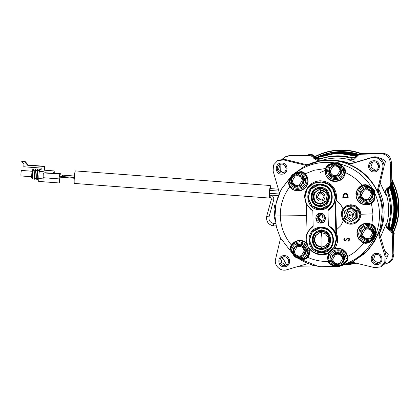 <?xml version="1.0" encoding="UTF-8"?>
<svg xmlns="http://www.w3.org/2000/svg" width="420" height="420" viewBox="0 0 420 420"><rect width="100%" height="100%" fill="white"/><g stroke="black" fill="none" stroke-linecap="round" stroke-linejoin="round"><path stroke-width="0.63" d="M391.76 178.243L392.837 182.59L390.731 186.533C388.794 188.359 388.175 190.565 388.873 193.148C391.955 202.997 392.233 212.914 389.702 222.899C389.151 225.514 389.891 227.682 391.928 229.415L394.249 233.247L393.419 237.641M307.162 155.195L311.74 154.382L315.236 156.434C317.063 158.382 319.268 159.012 321.841 158.319C331.648 155.264 341.539 155.022 351.508 157.589L355.577 157.279M357.341 155.783L360.134 153.626L365.668 153.62M320.339 172.547A40.803 40.619 63.4 0 1 325.122 170.525M359.562 153.914L364.502 153.647L362.192 153.704L358.68 154.849L361.116 154.245L381.098 153.757C386.505 154.151 389.55 157.048 390.227 162.446L390.789 182.474C390.779 184.69 389.844 186.396 387.991 187.598C385.597 189.252 384.757 191.499 385.476 194.334L380.163 182.884M351.508 157.589L350.936 157.878L351.619 158.015L355.294 157.427L356.764 156.403M356.129 157.385L355.357 157.852L351.236 158.251C340.814 155.421 330.477 155.673 320.229 159.007L320.602 158.818C318.166 159.506 316.087 158.912 314.365 157.048C313.147 155.668 311.624 154.985 309.797 154.991L307.487 155.043C310.238 154.04 312.627 154.597 314.664 156.718C316.276 158.471 318.25 159.159 320.591 158.776L321.841 158.319M314.643 265.566L312.701 265.87M389.702 222.899L389.13 223.188L388.994 223.871C388.736 226.233 389.524 228.181 391.356 229.703C393.577 231.63 394.254 233.993 393.398 236.801L393.335 234.486C393.241 232.654 392.48 231.163 391.041 230.018C389.093 228.391 388.4 226.338 388.952 223.86L388.579 224.049C391.356 213.612 391.067 203.243 387.707 192.953C387.019 190.512 387.597 188.428 389.45 186.701L388.694 187.247C386.295 188.9 385.46 191.147 386.18 193.982L385.476 194.334M387.707 192.953L388.085 192.764C387.392 190.323 387.975 188.239 389.828 186.517C391.199 185.304 391.876 183.776 391.865 181.944L391.802 179.629C392.816 182.39 392.264 184.784 390.159 186.816C388.416 188.428 387.739 190.407 388.127 192.759L388.3 193.431L388.873 193.148M325.122 170.504A40.803 40.619 -116.6 0 0 320.46 172.484M381.098 153.757L382.174 153.216C387.587 153.61 390.626 156.508 391.309 161.905L391.802 179.629M382.174 153.216L364.502 153.647M355.541 157.752L351.236 158.251M307.487 155.043L289.81 155.479L286.072 156.408L282.182 159.164M384.468 264.175L389.004 262.715L392.637 259.34L393.892 254.525L393.398 236.801M320.229 159.007C317.793 159.689 315.714 159.101 313.987 157.238L314.528 157.999C316.192 160.409 318.439 161.259 321.258 160.545L320.555 160.897M358.68 154.849L353.656 159.778L349.587 160.188L350.291 159.836C340.536 157.285 330.86 157.521 321.258 160.545M350.291 159.836L354.002 159.59M284.991 156.949L288.734 156.02L308.716 155.531C310.921 155.552 312.627 156.492 313.824 158.351L318.56 161.17M280.108 164.446L280.287 171.78M269.871 193.132C269.608 195.473 269.509 195.521 269.572 193.279L269.771 190.423C270.034 188.081 270.133 188.029 270.076 190.271M286.634 264.936L282.686 257.764L282.671 257.087M314.087 265.424L311.803 265.96L298.546 266.285M387.923 263.256L391.561 259.88L392.816 255.066L393.892 254.525M380.562 236.98L386.29 223.451C385.728 226.317 386.689 228.517 389.177 230.055C391.094 231.163 392.117 232.822 392.254 235.027L392.816 255.066M386.29 223.451L386.988 223.099C386.431 225.965 387.392 228.165 389.881 229.703L390.663 230.207C388.721 228.58 388.022 226.527 388.579 224.049M386.988 223.099C389.498 213.323 389.23 203.621 386.18 193.982M349.587 160.188L355.677 162.23M383.954 166.278L385.55 161.243L381.224 158.209L380.016 158.408M376.908 162.85L378.536 166.1M290.771 160.855L289.217 160.477M284.545 165.113L286.172 168.362M269.614 197.474L269.351 198.046L269.294 192.04L270.291 185.509L270.501 188.601M269.577 196.203C269.409 197.741 269.336 197.82 269.362 196.439L269.372 196.308C269.54 194.77 269.608 194.691 269.582 196.072M287.133 257.733L288.755 260.983M386.542 258.899L388.258 254.294L384.694 250.898M379.496 255.47L381.124 258.72M379.528 233.499A51.718 51.487 -116.6 0 0 378.677 189.131M350.637 163.721A51.718 51.487 -116.6 0 0 337.596 160.645M270.291 185.509L75.322 170.903L74.881 172.363A6.284 0.509 94.3 0 0 74.214 179.293A6.284 0.509 94.3 0 0 74.382 183.44L269.351 198.046M269.992 196.487C270.16 194.833 270.233 194.712 270.212 196.119C270.044 197.773 269.971 197.894 269.992 196.487M267.95 216.158L266.732 216.148L271.373 199.3L272.475 199.93L273.693 199.936C274.045 197.258 272.879 195.647 270.191 195.101L269.561 195.053M59.535 176.08L59.519 176.347C59.509 177.471 59.577 177.35 59.724 175.985C59.761 174.584 59.698 174.615 59.535 176.08L62.333 176.558C62.328 177.681 62.396 177.56 62.538 176.195C62.564 174.736 62.496 174.857 62.333 176.558L74.319 177.455M59.714 174.919L74.933 176.059M276.15 225.829L273.383 225.934C268.207 224.59 265.991 221.324 266.732 216.148L267.834 216.778L269.052 216.788L273.693 199.936M350.411 163.79L372.545 157.248C378.756 155.101 385.544 161.558 383.723 167.89L378.194 191.153M376.567 170L375.207 170.247L370.85 167.139L372.608 162.089M379.423 233.137L386.185 255.901L385.103 256.442L378.913 235.604L379.517 235.305L379.612 232.465C384.5 218.873 384.122 205.406 378.488 192.071L378.231 189.242L377.627 189.541L382.646 168.43C384.463 162.099 377.675 155.636 371.464 157.789L350.705 163.921L347.87 163.816C361.683 169.312 371.684 178.831 377.885 192.376L377.627 189.541M386.185 255.901L385.828 261.98L381.659 266.39L380.578 266.931L374.53 267.613L353.456 262.51L350.637 262.757L352.9 261.697M379.155 262.621L377.795 262.868L373.438 259.76L375.197 254.709M286.792 264.884L285.427 265.135L281.075 262.022L282.833 256.972M308.191 263.492L286.766 269.766C280.555 271.919 273.767 265.456 275.583 259.124L280.55 238.219M307.12 164.819L284.776 159.401L278.728 160.088L277.646 160.624L273.483 165.039L273.126 171.113L279.5 193.132M284.204 172.263L282.844 172.51L278.486 169.402L280.245 164.351M350.705 163.921L351.309 163.622L348.474 163.511C341.943 161.044 335.192 159.884 328.225 160.041C321.253 160.225 314.58 161.71 308.196 164.498L304.768 165.049L283.694 159.941L277.646 160.624M275.825 204.897L274.423 205.107L274.727 205.275L273.977 209.171L274.57 213.035L274.187 216.741L275.153 220.416L274.187 216.741L273.977 209.171L274.423 205.107L275.756 205.254M274.953 213.024L273.998 212.998M374.22 170.741A4.457 4.436 63.4 0 1 372.099 162.304A4.457 4.436 63.4 0 1 378.404 165.218A4.457 4.436 63.4 0 1 374.22 170.741M378.913 235.604L379.013 232.764L379.612 232.465M374.157 171.901C381.329 172.074 380.998 160.251 373.847 160.771C366.676 160.603 367.006 172.421 374.157 171.901M385.103 256.442L384.746 262.516L380.578 266.931M376.808 263.361A4.457 4.436 63.4 0 1 374.687 254.924A4.457 4.436 63.4 0 1 380.993 257.838A4.457 4.436 63.4 0 1 376.808 263.361M320.885 266.742L339.56 266.317L353.057 261.618L368.75 249.664L379.003 232.79M376.745 264.521C383.917 264.695 383.586 252.872 376.435 253.391C369.264 253.223 369.595 265.041 376.745 264.521M284.445 265.624A4.457 4.436 63.4 0 1 282.324 257.187A4.457 4.436 63.4 0 1 288.629 260.101A4.457 4.436 63.4 0 1 284.445 265.624M284.382 266.784C291.548 266.957 291.223 255.134 284.072 255.654C276.901 255.486 277.226 267.304 284.382 266.784M352.779 261.76L365.132 253.192L374.598 241.495L380.415 227.598L382.121 212.615C382.268 180.553 349.209 154.161 318.113 161.522L304.889 166.078L292.152 175.004L281.778 188.633M308.196 164.498L307.592 164.803A53.498 53.261 -116.6 0 0 305.172 165.937L304.889 166.078M307.592 164.803L304.768 165.049M281.794 174.163C288.965 174.337 288.635 162.514 281.484 163.034C274.312 162.866 274.643 174.683 281.794 174.163M281.857 173.003A4.457 4.436 63.4 0 1 279.736 164.566A4.457 4.436 63.4 0 1 286.041 167.48A4.457 4.436 63.4 0 1 281.857 173.003M60.029 177.177L59.283 182.805L58.984 182.947L38.708 181.429M59.005 182.941L59.299 173.885L60.296 173.387L60.186 174.956M341.938 265.314L343.077 264.736L347.314 260.689L347.954 258.116L347.797 256.415L347.393 256.442L347.256 259.439L347.75 259.707M367.164 243.332L367.006 242.776L363.872 242.545L363.746 242.965L365.468 243.359L368.298 242.986L371.312 241.08L373.753 238.781C374.834 238.56 376.976 233.746 375.989 233.777L375.848 236.003L373.753 238.781C366.986 251.538 356.758 260.19 343.077 264.736L344.762 263.545L346.51 261.497L346.232 261.161L347.256 259.439L347.272 258.568L346.127 258.562L345.434 255.497L343.618 252.924L342.374 251.953L339.444 250.819L337.874 250.698L334.814 251.391L332.257 253.202L330.587 255.859L330.062 258.956L330.288 260.642L330.866 262.243L332.945 265.283L332.047 265.188L332.11 264.763L330.256 263.776L328.493 261.272L328.078 261.445L327.521 257.439L328.592 253.538L324.639 254.751L318.313 254.541L311.808 251.323L310.028 249.627L309.635 253.733L308.28 256.494L306.416 258.447L303.996 259.429L300.778 259.13L298.426 258.363M336.882 248.089L340.084 248.362L343.056 249.601L346.148 252.525L347.797 256.415C354.133 253.15 359.447 248.666 363.741 242.97L361.835 242.072L358.759 239.237L357.079 235.4L356.927 232.255L357.751 229.21L358.806 227.378L361.037 225.131L363.851 223.671L365.909 223.209L368.025 223.167L372.057 224.359L373.517 225.33L375.202 227.535L375.895 230.822L375.984 233.777C378.494 227.236 379.654 220.463 379.47 213.449C379.26 206.441 377.722 199.731 374.855 193.321L374.939 196.518L374.435 199.983L373.957 201.059L373.443 200.844L371.238 203.102C365.143 207.333 355.793 202.204 356.181 194.728L357.567 194.591L358.591 198.592L359.73 198.004L361.001 199.815L362.702 201.227L365.815 202.319L368.014 202.314L371.117 201.206L373.49 198.928L374.052 197.978L373.937 195.111L374.414 195.143L374.656 192.738L374.855 193.321C375.118 192.922 375.007 191.956 374.514 190.428C373.548 189.121 372.824 188.454 372.346 188.433L372.703 188.942L370.015 187.373L366.676 184.895L363.825 184.769L362.135 185.278L362.281 185.677L365.4 185.199L365.526 184.653M345.224 169.25L344.741 169.528L345.051 172.604L345.455 172.631L345.518 170.877L344.731 168.247L340.263 164.015C340.342 163.658 339.602 163.202 338.042 162.65L334.535 162.855L337.943 162.645L340.263 164.015C354.181 167.89 364.875 176.027 372.346 188.433L368.445 185.813L365.4 185.199C360.439 186.354 357.824 189.483 357.562 194.586M325.484 168.541L314.149 170.242L305.314 173.707L304.006 172.583L301.539 171.623L297.696 172.064L294.73 173.303M39.291 171.434L43.948 171.785L44.546 166.488L27.767 165.37L24.339 161.537L21.772 161.348L21.74 161.789L23.966 164.278L23.793 166.766L40.525 168.021C41.627 168.698 41.585 169.291 40.399 169.796L39.412 169.722L39.291 171.434A4.683 0.378 94.3 0 0 38.861 178.563L38.661 181.377L42.987 181.703L43.239 174.242L44.09 172.966L59.299 173.885M54.243 172.93L60.296 173.387M53.566 173.36L54.243 173.024A4.683 0.378 94.3 0 0 54.086 170.919A4.683 0.378 94.3 0 0 54.065 170.924L53.566 173.36L45.061 172.725L44.09 172.966M290.971 249.049L291.764 245.17L291.365 244.986L290.635 246.519L290.451 249.186L292.913 254.053M309.992 249.627L309.671 249.627L309.729 250.834C309.666 253.171 308.884 255.218 307.377 256.982L307.645 257.303C314.149 260.237 320.959 261.613 328.078 261.445L328.844 263.004L330.876 264.878L334.194 265.918L336.956 266.201M332.945 265.283L335.617 265.87L334.961 265.666L335.617 265.87L335.727 265.472L335.617 265.87L340.904 265.797L342.463 265.015M373.957 201.059L372.215 202.949L369.574 204.372L365.421 204.981L361.368 203.879L358.092 201.233L356.155 197.479L355.903 193.268L357.362 189.32L359.431 186.937L362.129 185.283M374.656 192.738L374.399 190.25L372.703 188.942M325.495 168.546L326.156 166.955L328.083 164.866L331.333 163.517L334.535 162.855C320.266 160.991 307.33 164.299 295.717 172.778L293.827 173.791L290.462 178.427M291.764 245.17C295.801 240.119 300.605 239.416 306.164 243.054L306.38 242.792L305.503 242.13L302.558 240.755L298.284 240.466L294.32 241.972L291.365 244.986C284.377 236.471 280.702 226.858 280.345 216.148C280.108 205.422 283.243 195.641 289.753 186.79L288.929 185.283L288.587 182.522L289.706 179.198L291.113 176.768M38.861 178.563L42.924 178.868M293.008 254.258L280.235 237.578L276.428 227.021L274.948 216.022C274.717 207.333 276.56 199.022 280.471 191.074L276.171 203.196L274.948 216.022L306.605 215.597M306.479 242.912L305.928 237.767L307.088 232.832M307.377 256.982L304.941 258.641L302.935 258.851L302.846 259.266L299.355 258.505C296.121 258.153 293.895 256.468 292.672 253.449L293.05 253.318L292.672 253.449L290.955 250.262L291.322 250.058L290.971 249.044M292.493 252.992L292.672 253.449C293.89 256.473 296.121 258.158 299.355 258.505L299.623 258.526M290.336 248.078L290.918 248.031C291.869 244.571 294.751 242.471 299.56 241.726C306.191 243.395 309.314 246.414 308.926 250.772L307.786 250.766L307.109 247.742L305.34 245.196L302.752 243.5L299.712 242.902L296.683 243.506L294.11 245.207L292.367 247.763L291.438 251.003M300.027 258.573L299.355 258.505L300.027 258.573M329.915 264.253L330.256 263.776L328.792 259.019L330.062 258.956M309.729 250.834L308.926 250.772C308.926 254.074 307.598 256.699 304.941 258.641L305.046 259.214M369.925 241.642L369.301 242.267L369.002 241.952L367.006 242.776C362.087 241.904 359.3 238.901 358.643 233.777L359.462 229.74L360.628 230.202L359.919 233.425L360.581 236.66L362.46 239.374L365.269 241.117L369.925 241.642L374.078 238.271M371.48 203.464L372.955 213.88L360.806 214.237L360.418 217.25L359.121 220.001L355.777 223.057L352.921 224.102L349.881 224.212L346.952 223.382L343.392 220.563L340.699 225.813L336.436 229.887M306.274 203.721L305.424 201.579L304.7 197.447C304.563 194.712 305.161 192.014 306.49 189.352L308.868 185.939L312.044 183.251L315.819 181.477L319.925 180.747L324.077 181.109L327.999 182.548L331.422 184.963L334.1 188.176L335.858 191.966L336.578 196.077L336.215 200.256L335.648 201.868L336.514 232.796M335.958 233.069L336.52 232.911L337.675 237.279L337.528 242.004L336.01 246.461L334.777 248.462L333.38 249.091L336.877 248.089M347.492 238.103L348.469 238.025L349.288 238.634L349.55 239.6L349.146 240.587L348.369 241.164L349.188 240.497L349.493 239.395L349.046 238.434L348.128 237.998L347.088 238.35L345.513 240.287M347.76 238.513L345.702 240.744M344.731 238.124L345.072 238.555L344.463 239.909M344.463 239.915L345.245 240.387L344.411 239.941L345.019 238.581L344.673 238.151L343.938 238.959L343.817 239.736L344.185 240.534L344.983 240.902L345.928 240.581L347.582 238.602L348.364 238.555L348.941 239.51L348.08 240.718L348.369 241.164M363.872 242.545C359.935 241.001 357.735 238.124 357.273 233.914C356.475 226.527 365.495 220.862 371.842 224.705L374.162 226.763L374.918 228.711L375.359 228.711L375.816 234.381M374.567 194.072L374.524 198.77L374.084 198.802L373.443 200.844C369.584 205.742 360.04 203.348 358.591 198.592M371.238 203.102L371.474 203.453M344.757 208.163L342.473 211.942L342.253 216.179L344.012 220.048L347.256 222.621L351.298 223.451L355.278 222.359L358.328 219.581L359.504 217.077L359.861 214.326L359.352 211.601L358.034 209.155L356.034 207.239L353.546 206.026L350.805 205.637L348.08 206.115L345.639 207.407L343.712 209.391L343.072 208.845L346.463 205.837L350.858 204.719L355.299 205.706L358.796 208.567L360.239 211.223L360.806 214.237M345.45 172.652L344.064 176.594L342.809 178.269L340.352 180.238L336.383 181.54L333.239 181.409L331.223 180.784L328.545 179.093L327.112 177.55L325.637 174.767L325.112 170.615L325.484 168.572L325.904 168.714L327.526 166.031L327.159 165.585M305.324 173.722L307.508 177.256L308.117 181.398L307.466 184.485L306.532 186.365L304.474 188.732L300.799 190.717L296.656 191.042L292.75 189.656L289.742 186.811M345.413 193.484L346.773 193.699L347.802 194.56L348.212 197.82L347.76 194.602L346.736 193.73L345.413 193.484L344.221 193.73L343.14 194.628L342.757 197.999L348.159 197.857M344.264 193.709L345.45 193.457M371.842 224.705L372.955 213.88M359.462 229.74C363.342 223.76 368.24 222.768 374.168 226.763L374.671 226.532M343.145 166.955L343.885 167.444L343.623 167.8L344.741 169.528L344.81 170.399L343.665 170.394L343.145 166.955L339.633 163.779M329.317 164.897L330.136 164.692L328.214 167.465L327.6 170.788L326.33 170.851L327.526 166.031L329.317 164.897L329.233 164.467L335.186 162.876M305.056 174.022C306.658 175.723 307.556 177.76 307.75 180.122C309.005 189.688 295.05 194.77 290.131 186.585L289.123 183.682C292.273 193.195 307.808 190.045 306.952 180.059L305.812 180.054L304.773 176.311L302.111 173.481L299.723 172.441L296.971 173.171L296.956 172.709L300.405 171.806L300.515 172.232L302.531 172.394L305.056 174.022L305.293 173.722M294.425 173.455L296.956 172.709L295.16 173.103M302.605 171.838L302.531 172.394C305.345 174.316 306.82 176.873 306.952 180.059M288.535 183.671L289.123 183.677L289.406 181.577L289.028 181.382L290.567 178.085L290.351 178.736L290.567 178.085L290.955 178.232L290.567 178.085L293.827 173.791M41.118 169.512L39.984 169.439L39.732 169.864M44.609 170.21L44.882 166.32L28.34 165.081L24.911 161.254L22.344 161.059L21.772 161.348M44.882 166.32L27.767 165.37M44.384 170.21L44.651 166.435M43.948 171.785L44.31 166.609M40.861 169.706L39.412 169.722M307.115 233.956L306.254 203.112M302.935 258.851L297.308 257.649L295.486 256.646L294.021 255.161L291.322 250.058M306.164 243.054L306.716 243.516M307.786 250.766L307.44 253.349L306.285 255.675L304.458 257.518L302.017 259.009M299.339 258.079L299.355 258.505L299.339 258.079M346.232 261.161L341.806 264.852L339.875 265.666L337.785 265.881L332.11 264.763M328.487 261.261L327.983 259.098L328.96 253.68L328.592 253.538L329.117 252.399L333.38 249.107M328.01 252.945L334.205 247.196L336.179 239.038C336.903 243.427 332.703 253.932 321.62 254.436C310.527 254.473 305.744 244.188 306.222 239.773C306.222 234.665 308.212 230.533 312.191 227.367L313.142 226.301L312.16 227.252C308.133 230.433 306.127 234.602 306.143 239.757L308.207 246.997L313.488 252.357L320.681 254.515L328.01 252.945L334.756 246.902L336.83 238.77L335.974 233.095M346.127 258.562L345.802 262.007M343.413 263.508L343.781 263.786L341.528 265.519M334.903 248.797C341.308 247.737 345.471 250.283 347.393 256.442M328.96 253.68L329.301 252.257M375.664 233.258L375.548 233.315C375.543 236.129 374.378 238.324 372.062 239.899L371.784 239.542L369.017 241.941M344.012 220.048L343.392 220.558L342.52 219.251L341.287 214.746L341.696 211.649L343.061 208.84L340.316 204.01L336.215 200.256M335.648 201.868L335.034 202.067L332.209 206.923L330.241 208.918L327.952 210.604L329.023 209.05L328.078 210.11M327.952 210.604L328.367 225.446L332.819 228.585L335.869 232.932L335.816 231.032L336.478 232.811M374.918 228.711L374.934 229.535L375.317 229.577M374.981 232.397L375.454 232.307L375.548 233.315L375.07 233.347L374.929 229.541L373.674 227.871L371.821 226.448L368.666 225.498L366.466 225.598L363.416 226.842L361.798 228.333L360.628 230.202M374.084 198.781L374.052 197.978L374.435 197.894M356.181 194.728C356.396 190.491 358.428 187.478 362.281 185.677M334.756 201.899L335.632 196.382L335.155 196.623C335.165 201.773 333.16 205.942 329.133 209.129C331.753 207.197 333.627 204.782 334.756 201.899L335.034 202.067M345.051 172.604C344.143 184.779 324.188 183.104 325.521 170.929L325.904 168.714M344.221 193.73L343.865 193.919M367.453 185.882L368.088 186.375L368.377 186.113M370.351 188.134L370.603 187.724C373.007 189.189 374.288 191.326 374.456 194.129L373.973 194.161L373.69 192.35L372.43 189.913L368.093 186.38M330.125 164.315L330.136 164.692L331.543 164.451L332.892 164.005L332.761 163.574C335.848 162.456 338.604 163.018 341.03 165.254L340.678 165.59L343.623 167.8M368.088 186.375L364.796 186.527L361.867 188.018M361.862 188.013L360.344 189.609L359.006 192.617L358.838 194.822L359.73 198.004M300.515 172.232L299.723 172.441L299.591 172.09M289.406 181.577L289.763 180.826L289.469 180.605M296.971 173.171L294.961 173.696L292.451 175.513L289.763 180.826L290.582 183.813L292.462 186.275L293.722 187.194L296.641 188.228L298.19 188.307L301.187 187.561L302.521 186.774L304.621 184.506L305.303 183.109L305.812 180.054M37.679 178.274L37.354 179.408L37.422 178.259C36.997 178.705 37.58 170.494 37.984 170.525L39.643 170.641M24.911 161.254L24.339 161.537M41.018 169.601L39.753 169.554M40.971 169.638L40.63 169.68M44.546 166.488L28.004 165.249M313.142 226.301L312.853 210.971L311.693 209.475C307.534 206.514 305.314 202.477 305.041 197.379C304.316 191.72 309.745 182.48 318.906 182.012C328.639 181.099 335.517 190.622 334.997 196.644C335.002 201.752 333.013 205.889 329.028 209.05M312.428 227.036L312.16 227.252C308.511 229.677 306.506 233.846 306.138 239.757C305.44 246.997 315.431 258.93 328.004 252.94L328.004 252.94M302.72 257.203L306.637 250.798L306.516 249.701C305.56 246.131 303.24 244.251 299.56 244.062L296.557 244.839L292.756 251.191C293.296 255.371 295.654 257.612 299.833 257.922L302.72 257.203L306.521 250.856L305.251 250.908L305.193 247.616L303.886 246.928M337.906 251.858L337.79 251.916C341.933 252.152 344.295 254.394 344.867 258.647L341.066 264.999L344.983 258.594L344.862 257.491C343.906 253.927 341.586 252.047 337.906 251.858L335.018 252.578M336.62 236.66L335.643 233.336C334.262 230.486 332.257 228.317 329.632 226.821L329.527 226.942C333.685 229.903 335.9 233.935 336.179 239.038M335.648 233.336L335.869 232.932M370.933 239.757L374.85 233.352L374.729 232.255C373.774 228.685 371.453 226.805 367.773 226.616L364.77 227.393L360.969 233.746C361.505 237.925 363.862 240.172 368.046 240.482L370.933 239.757L374.735 233.41L373.459 233.468L373.406 230.171L367.652 227.031L370.13 228.8M355.021 222.495L358.675 219.098L359.924 214.294L355.593 206.903L346.81 206.666M355.005 222.5L355.278 222.359M369.836 200.571L373.753 194.166L373.632 193.069C372.677 189.499 370.361 187.619 366.676 187.435L363.678 188.207L359.872 194.56C360.413 198.739 362.77 200.986 366.949 201.296L369.836 200.571L373.643 194.224L372.367 194.282L372.309 190.984L369.059 189.625C367.138 188.669 365.258 188.711 363.4 189.735L366.298 187.976L369.038 189.614M334.997 196.644L333.086 189.383L327.805 184.018L320.607 181.86L313.273 183.435L307.088 189.178L304.957 197.363C305.23 202.508 307.466 206.572 311.666 209.554L312.701 210.488M335.632 196.382C334.892 188.538 330.719 183.682 323.122 181.797L313.273 183.44C307.01 187.929 304.238 192.57 304.952 197.363C305.225 202.487 307.456 206.551 311.661 209.554L311.855 209.696M347.576 196.765L347.592 197.384L343.298 197.495L343.507 195.132L344.594 194.124L346.353 194.119L347.345 195.074L347.576 196.765M327.6 170.788L328.298 173.859L330.115 176.426L332.771 178.106L335.858 178.652L338.914 177.954L341.471 176.148L343.145 173.492L343.665 170.394M338.604 176.831L342.515 170.425L342.4 169.328C341.444 165.758 339.124 163.879 335.444 163.69L332.441 164.467L328.639 170.819C329.175 174.998 331.532 177.24 335.717 177.55L338.604 176.831L342.405 170.478L341.129 170.536L341.077 167.239L339.769 166.556M300.746 186.491L304.663 180.085L304.542 178.988C303.587 175.418 301.266 173.539 297.586 173.35L294.583 174.127L290.782 180.479C291.317 184.658 293.675 186.9 297.859 187.21L300.746 186.491L304.547 180.143L303.272 180.196L303.219 176.899L297.208 173.891L303.219 176.899M38.262 170.541L38.068 169.37C37.543 169.334 36.787 179.991 37.354 179.408L36.824 179.372C36.272 179.954 37.028 169.291 37.553 169.328L37.595 169.334M328.367 225.446L329.527 226.942M320.471 213.308C314.16 213.161 314.454 223.566 320.744 223.104C327.054 223.256 326.765 212.851 320.471 213.308L320.523 213.738L318.654 214.2L316.339 219.261L320.77 222.642L322.644 222.175L324.954 217.114L320.523 213.738M320.864 227.357C304.584 226.973 305.335 253.811 321.573 252.63C337.848 253.013 337.103 226.175 320.864 227.357L320.917 227.782L320.182 227.824L312.05 231.971L309.115 240.639L313.031 248.934L321.594 252.168L330.341 248.115L333.291 241.789L332.283 234.869L327.647 229.625L320.917 227.782M319.662 184.375C303.387 183.992 304.132 210.829 320.371 209.648C336.651 210.032 335.9 183.194 319.662 184.375L319.715 184.8L318.985 184.842L310.847 188.99L307.913 197.657L311.834 205.952L320.397 209.186L329.138 205.133L332.089 198.807L331.081 191.888L326.45 186.643L319.715 184.8M299.56 244.062L299.45 244.12C303.592 244.356 305.949 246.603 306.521 250.856M299.45 244.12L296.557 244.839M341.066 264.999L338.179 265.718C333.994 265.409 331.637 263.167 331.102 258.988L335.013 252.578M337.79 251.916L334.903 252.635M336.83 238.77L336.336 239.017C336.063 233.872 333.827 229.808 329.632 226.821L328.519 225.923M367.773 226.616L364.77 227.393M367.657 226.674C371.8 226.91 374.162 229.157 374.735 233.41M351.341 221.634L356.895 218.269L357.284 217.555L357.11 211.228L356.68 210.541L351.194 207.553L350.38 207.575L356.438 210.656L356.869 211.349L357.042 217.675L356.659 218.39L351.288 221.639M366.676 187.435L363.678 188.207M366.566 187.488C370.708 187.724 373.065 189.971 373.643 194.224M344.495 194.161L343.502 195.263L343.298 197.495M343.35 197.468L347.644 197.358M335.444 163.69L332.441 164.467M335.328 163.748C339.47 163.984 341.828 166.226 342.405 170.478M297.586 173.35L297.47 173.408C301.613 173.644 303.975 175.891 304.547 180.143M297.47 173.408L294.583 174.127M303.881 246.923L299.444 244.472L301.922 246.246C300.022 245.301 298.142 245.338 296.284 246.367L299.182 244.603M305.251 250.908L305.377 254.168L302.195 256.074M343.723 261.959L343.539 255.407L337.785 252.268L340.263 254.037M343.539 255.407L340.289 254.047L342.394 256.064L343.235 258.893L343.46 262.096L343.723 261.965L340.541 263.87M373.459 233.468L373.59 236.722L370.409 238.628M372.309 190.979L366.298 187.976M372.367 194.282L372.493 197.536L369.317 199.442M339.764 166.551L335.323 164.099L337.801 165.869C335.906 164.929 334.021 164.966 332.162 165.995C330.372 167.186 329.469 168.856 329.448 171.008L329.674 174.206L332.404 175.838M341.129 170.536L341.26 173.796L338.079 175.702M303.272 180.196L303.403 183.456L300.221 185.362M319.294 213.943L317.678 218.978L322.014 222.023L323.237 221.818M296.541 256.221L299.387 256.909L299.549 257.717L296.557 256.226C294.704 255.124 293.717 253.512 293.564 251.381L293.612 248.021L296.257 246.383M296.52 256.211L293.795 254.578L293.564 251.396M305.193 247.611L301.943 246.257M304.889 251.076L304.936 247.742L304.048 248.273L304.889 251.097L305.119 254.299L305.377 254.168M304.889 251.102C304.862 253.223 303.97 254.877 302.216 256.064L305.114 254.299M334.897 264.022L337.89 265.508L337.727 264.7L334.882 264.012C333.05 262.915 332.057 261.303 331.91 259.177L331.952 255.817L334.604 254.173M334.866 264.002L332.136 262.374L331.91 259.187M340.274 254.042C338.368 253.097 336.483 253.134 334.625 254.163L337.522 252.399M343.235 258.872L343.276 255.539L342.394 256.064M340.573 263.849L343.46 262.096M364.765 238.781L367.757 240.272L367.594 239.463L370.43 238.618L373.59 236.722M362.003 237.132L364.733 238.765C362.917 237.678 361.925 236.066 361.778 233.935L362.003 237.132M361.778 233.924L361.82 230.575L364.471 228.937C362.702 230.113 361.798 231.788 361.778 233.935M364.502 228.916L367.39 227.162M373.406 230.171L370.156 228.811M373.102 233.636L373.144 230.297L372.262 230.827L373.102 233.651C373.07 235.778 372.183 237.431 370.43 238.618M373.102 233.672L373.328 236.854M363.673 199.595L366.665 201.085L366.503 200.277L369.332 199.432L372.493 197.536M360.68 194.765L360.911 197.946L363.641 199.579C361.825 198.492 360.832 196.88 360.68 194.749L360.728 191.389L363.379 189.751M372.005 194.45L372.052 191.116L371.17 191.641L372.005 194.465C371.978 196.591 371.086 198.245 369.332 199.432M372.005 194.486L372.236 197.668M329.448 171.008C329.595 173.135 330.587 174.746 332.419 175.844L335.428 177.345L335.265 176.531L338.095 175.691L341.26 173.796M329.448 170.998L329.49 167.648L332.141 166.005M332.173 165.989L335.06 164.231M341.077 167.239L337.827 165.884M340.767 170.704L340.814 167.37L339.932 167.895L340.772 170.725L340.998 173.927M291.59 180.658L291.637 177.308L294.284 175.67C292.514 176.846 291.611 178.516 291.59 180.668L291.816 183.866L294.546 185.498C292.73 184.411 291.743 182.8 291.59 180.668M294.315 175.649L297.203 173.891M302.915 180.364L302.957 177.03L302.075 177.56L302.915 180.385C302.883 182.511 301.996 184.165 300.242 185.351L303.403 183.456M302.915 180.406L303.14 183.587M294.583 185.514L297.57 187.005L297.413 186.197L300.242 185.351M35.396 178.106L35.07 179.235L35.133 178.085L36.907 178.216M36.923 178.216L35.149 178.08C34.713 178.532 35.296 170.326 35.7 170.352L35.732 170.357M321.484 213.817L320.324 214.174L318.386 218.416L322.098 221.246L323.668 220.852L324.649 220.138M296.273 246.372C294.494 247.559 293.591 249.233 293.564 251.381M301.933 246.251L304.048 248.273M299.387 256.909L302.216 256.064M334.619 254.163C332.834 255.355 331.931 257.024 331.91 259.177M343.235 258.893C343.203 261.019 342.316 262.673 340.562 263.86L337.727 264.7M364.749 238.775L367.594 239.463M372.262 230.827L370.146 228.805C368.235 227.855 366.35 227.897 364.492 228.921M363.657 199.589L366.503 200.277M363.394 189.74C361.61 190.932 360.707 192.602 360.68 194.749M369.049 189.62L371.17 191.641M332.419 175.844L335.265 176.531M337.817 165.879L339.932 167.895M340.772 170.73C340.741 172.851 339.848 174.505 338.1 175.691M302.075 177.56L299.959 175.539C298.048 174.589 296.163 174.626 294.305 175.655M294.562 185.509L297.407 186.191M35.973 170.368L35.784 169.197C35.254 169.16 34.498 179.823 35.07 179.235L34.535 179.203C33.983 179.781 34.739 169.124 35.27 169.16L35.306 169.16M320.413 214.132L318.575 218.374L322.276 221.156L323.752 220.81M294.341 251.349C294.714 254.31 296.389 255.906 299.366 256.127L301.413 255.617L304.112 251.108C303.739 248.147 302.064 246.556 299.093 246.33L297.04 246.845L294.341 251.349M332.687 259.145C333.06 262.106 334.735 263.697 337.706 263.923L339.754 263.408L342.457 258.904C342.08 255.943 340.41 254.347 337.433 254.126L335.386 254.636L332.687 259.145M362.555 233.903C362.927 236.864 364.602 238.46 367.574 238.681L369.621 238.172L372.325 233.662C371.947 230.701 370.277 229.11 367.3 228.884L365.253 229.399L362.555 233.903M344.075 214.363L344.006 211.869L344.395 211.16L349.897 207.816L350.711 207.795L356.202 210.777L356.627 211.47L356.806 217.796L356.417 218.505L350.91 221.849L350.096 221.87L347.492 220.453M361.457 194.717C361.83 197.678 363.505 199.274 366.481 199.495L368.529 198.986L371.228 194.481C370.855 191.515 369.18 189.924 366.209 189.698L364.156 190.213L361.457 194.717M330.225 170.977C330.598 173.938 332.272 175.529 335.244 175.754L337.292 175.245L339.995 170.735C339.617 167.774 337.948 166.184 334.971 165.958L332.923 166.467L330.225 170.977M292.367 180.637C292.74 183.598 294.415 185.189 297.386 185.414L299.439 184.905L302.137 180.395C301.765 177.434 300.09 175.844 297.113 175.618L295.066 176.127L292.367 180.637M321.762 213.88L321.022 214.048L318.68 218.048L322.276 220.988L324.765 219.881M297.077 246.823L294.415 251.312C294.788 254.273 296.462 255.864 299.439 256.09L301.45 255.596M335.423 254.62L332.761 259.103C333.133 262.064 334.808 263.66 337.785 263.886L339.796 263.392M365.29 229.378L362.628 233.867C363.001 236.828 364.675 238.418 367.652 238.644L369.663 238.151M346.957 220.159L344.61 218.888L344.18 218.195L344.111 215.738M356.417 218.505L350.91 221.849M356.806 217.796L356.228 218.6M356.627 211.47L356.617 217.891M356.202 210.777L356.438 211.565M350.711 207.795L356.013 210.872M349.708 207.911L350.522 207.89M364.193 190.192L361.536 194.68C361.904 197.642 363.578 199.232 366.555 199.458L368.566 198.965M332.96 166.451L330.298 170.94C330.671 173.896 332.346 175.492 335.318 175.718L337.334 175.224M295.103 176.111L292.441 180.6C292.814 183.556 294.488 185.152 297.465 185.378L299.476 184.884M321.027 214.048L318.691 218.043L322.287 220.978L324.193 220.369M320.975 231.32C309.803 231.058 310.317 249.48 321.463 248.666C332.635 248.934 332.12 230.512 320.975 231.32L321.001 230.858L314.459 233.882L312.254 238.618L313.005 243.794L316.47 247.716L322.056 249.065L328.141 245.963L330.341 239.479L327.406 233.273L321.153 230.711L314.459 233.882M319.778 188.339C308.6 188.076 309.115 206.498 320.26 205.684C331.433 205.947 330.918 187.525 319.778 188.339L319.798 187.871L313.262 190.901L311.052 195.636L311.808 200.812L315.273 204.734L320.859 206.084L326.944 202.981L329.138 196.497L326.204 190.291L319.956 187.73L313.262 190.901M347.161 209.491L350.138 208.646L353.152 209.344C355.257 210.53 356.381 212.326 356.528 214.741C356.506 217.161 355.472 219.009 353.425 220.29L353.084 220.469M347.498 209.307L347.477 209.317A6.242 6.216 63.4 0 1 356.302 213.397A6.242 6.216 63.4 0 1 350.448 221.13A6.242 6.216 63.4 0 1 347.477 209.317M33.107 177.933L32.781 179.067L32.849 177.912L34.624 178.048L32.865 177.912C32.424 178.358 33.007 170.153 33.411 170.179L33.443 170.184M322.361 217.329L322.088 213.853M33.689 170.2L33.495 169.029C32.97 168.987 32.214 179.65 32.781 179.067L32.251 179.03C31.7 179.613 32.456 168.95 32.98 168.987L33.023 168.992M321.452 248.299C332.147 248.551 331.653 230.916 320.985 231.688C310.286 231.436 310.779 249.076 321.452 248.299M319.788 188.816C309.236 188.57 309.719 205.968 320.245 205.207C330.803 205.453 330.314 188.055 319.788 188.816L319.888 189.672L318.077 189.945L313.95 193.022L312.895 198.072L315.431 202.571L320.297 204.278L324.508 202.802L327.075 199.091L326.959 194.565L324.214 190.969L319.888 189.672M350.422 220.243L352.663 219.681L355.241 216.857L355.262 213.035L352.732 210.163L348.941 209.716L347.891 210.116L345.104 216.184L350.422 220.243L352.679 219.671M321.5 247.37L326.062 245.642L328.456 241.836L328.204 237.337L325.406 233.803L321.085 232.543L319.599 232.733L315.21 235.715L313.961 240.886L316.491 245.579L321.5 247.37M347.907 210.105L345.145 216.179L350.459 220.222M319.804 232.685L315.583 235.709L314.444 240.786L316.969 245.348L321.872 247.086L326.219 245.506M351.907 218.069L353.661 213.838L349.776 211.37L348.679 211.712L346.831 215.759L350.375 218.463L351.871 218.085L353.698 213.822L349.813 211.349L348.695 211.701M31.836 177.833L32.335 177.875L31.836 177.833C31.395 178.285 31.978 170.074 32.387 170.105L32.413 170.105M321.463 232.454L322.024 239.589L321.872 247.086M347.44 214.363C346.805 214.877 346.868 215.287 347.624 215.586L347.928 215.502L347.624 215.586C348.448 215.045 348.385 214.636 347.44 214.363L347.33 214.405M350.285 213.901C349.041 214.589 349.057 215.24 350.338 215.859L350.301 215.88C351.519 215.245 351.53 214.589 350.322 213.922L349.571 214.21C349.083 215.087 349.325 215.644 350.301 215.88L350.711 215.775M350.322 213.922L349.571 214.21M352.769 214.232C352.133 214.746 352.196 215.156 352.952 215.455L353.257 215.371L352.952 215.455C353.776 214.914 353.714 214.505 352.769 214.232L352.658 214.274M31.899 176.768L21 175.954C20.827 174.615 20.942 172.778 21.352 170.452L32.251 171.266M21.473 170.457L32.356 171.213M320.691 193.064L319.195 193.436L317.342 197.484L320.891 200.188L322.387 199.815L324.235 195.767L320.691 193.064L320.57 192.271C314.906 192.14 315.168 201.484 320.817 201.07C326.487 201.206 326.225 191.861 320.57 192.271L320.392 189.961C311.671 189.756 312.07 204.136 320.77 203.501L325.925 200.886L327.159 195.227M347.477 214.347C346.841 214.862 346.904 215.266 347.666 215.57M350.338 215.859L350.731 215.765M352.805 214.216C352.17 214.73 352.233 215.135 352.994 215.439M319.31 193.379L317.599 197.431L321.127 200.067L322.502 199.752M321.127 200.067L320.927 192.943M317.195 157.957A55.372 55.125 63.4 0 1 356.48 156.655M389.618 187.792A55.372 55.125 63.4 0 1 390.595 228.002M353.089 262.437A55.372 55.125 63.4 0 1 349.498 263.267M315.935 156.061A57.509 57.257 63.4 0 1 315.961 156.051A57.509 57.257 63.4 0 1 360.759 153.358M392.884 181.818A57.509 57.257 63.4 0 1 393.755 231.698M353.824 262.595A55.729 55.477 63.4 0 1 347.886 263.907M324.686 155.027L316.785 157.736A55.729 55.477 63.4 0 1 356.795 156.366M389.881 187.425A55.729 55.477 63.4 0 1 390.868 228.365M315.226 156.424L315.908 156.077A57.509 57.257 63.4 0 0 315.226 156.424L314.664 156.718M391.928 229.415L391.356 229.703M391.414 228.968A55.582 55.335 63.4 0 0 390.737 186.527L390.159 186.816M390.227 162.446L391.309 161.905M361.116 154.245L362.192 153.704M390.789 182.474L391.865 181.944M313.987 157.238L314.365 157.048M308.716 155.531L309.797 154.991M288.734 156.02L289.81 155.479M279.069 191.116L269.771 190.423M279.121 193.998L269.572 193.279M392.254 235.027L393.335 234.486M392.957 234.675C392.868 232.838 392.102 231.352 390.663 230.207L391.041 230.018M391.493 182.128C391.503 183.965 390.82 185.493 389.45 186.701L389.828 186.517M387.991 187.598L388.694 187.247M313.824 158.351L314.528 157.999M389.177 230.055L389.881 229.703M383.723 167.89L382.646 168.43M284.776 159.401L283.694 159.941M372.545 157.248L371.464 157.789M273.431 224.921C273.704 223.277 273.782 223.162 273.667 224.564C273.399 226.202 273.32 226.322 273.431 224.921M378.488 192.071L377.885 192.376M348.474 163.511L347.87 163.816M337.103 266.238L320.933 266.747L318.129 266.322L298.431 258.389M280.471 191.074L281.81 188.575L291.149 176.647M42.992 177.691L58.947 178.883M345.471 172.641C351.971 175.581 357.514 179.791 362.119 185.257M290.131 186.585L289.763 186.795M307.12 234.539L306.553 234.334M327.663 253.082L328.078 253.759M324.408 254.021L324.639 254.751M347.44 258.578L347.272 258.568C347.508 246.598 327.889 247.081 328.792 259.019M346.988 206.572L346.306 206.95M335.816 231.032L335.008 202.214M371.784 239.542L374.241 236.88L375.07 233.347M323.122 181.797L323.353 180.968M325.521 170.929L326.33 170.851C326.093 182.816 345.713 182.338 344.81 170.399M340.678 165.59L338.998 164.325L337.024 163.606L334.924 163.496L332.892 164.005M39.06 178.379L37.422 178.259L39.076 178.374M313.268 225.813L310.301 228.391L307.808 232.407M308.5 206.708L310.769 209.328L312.853 210.971M342.101 214.762L341.287 214.746M373.937 195.111L373.973 194.161M38.068 169.37L37.984 170.525M293.927 251.186L292.756 251.191M299.806 257.586L299.833 257.922M344.867 258.647L343.592 258.704M332.267 258.983L331.102 258.988M338.153 265.382L338.179 265.718M368.02 240.14L368.046 240.476M362.135 233.741L360.969 233.746M366.923 200.954L366.949 201.296M361.043 194.554L359.877 194.56M335.69 177.214L335.717 177.55M329.805 170.814L328.639 170.819M291.947 180.474L290.782 180.479M297.832 186.874L297.859 187.21M320.266 227.819L312.212 231.982L309.335 240.602L313.246 248.824L321.752 252.026L330.393 248.057M319.064 184.837L311.015 189L308.133 197.615L312.044 205.837L320.549 209.044L329.191 205.076M322.056 249.065L328.346 245.926L330.556 239.395L327.605 233.153L321.169 230.433C308.994 230.15 309.556 250.22 321.699 249.338C333.874 249.627 333.312 229.551 321.169 230.433L321.101 228.023C305.823 227.666 306.526 252.856 321.762 251.748C337.045 252.105 336.341 226.916 321.101 228.023L321.074 227.771M320.859 206.084L327.143 202.944L329.359 196.413L326.403 190.166L319.967 187.451C307.792 187.168 308.354 207.239 320.497 206.357C332.671 206.64 332.11 186.569 319.967 187.451L319.904 185.041C304.621 184.684 305.324 209.874 320.565 208.766C335.843 209.123 335.139 183.934 319.904 185.041L319.872 184.79M33.495 169.029L33.411 170.179L35.201 170.31M321.085 232.543L320.985 231.688M318.302 189.887L314.354 193.006L313.42 197.962L315.956 202.33L320.717 203.978L324.692 202.655M320.313 189.546L320.392 189.961L325.731 192.365M21.011 175.948L31.91 176.768M391.566 229.115A55.582 55.335 -116.6 0 0 390.973 186.312M357.509 155.568A55.582 55.335 -116.6 0 0 340.589 152.717M344.972 152.801A55.582 55.335 63.4 0 1 357.635 155.416M391.167 186.113A55.582 55.335 63.4 0 1 391.703 229.236M340.856 152.581A55.582 55.335 63.4 0 1 357.656 155.395M391.199 186.081A55.582 55.335 63.4 0 1 391.724 229.252M345.24 152.67A55.582 55.335 63.4 0 1 357.788 155.243M391.387 185.871A55.582 55.335 63.4 0 1 391.865 229.367M341.124 152.45A55.582 55.335 63.4 0 1 357.808 155.222M391.419 185.84A55.582 55.335 63.4 0 1 391.886 229.383M345.508 152.534A55.582 55.335 63.4 0 1 357.95 155.075M391.603 185.609A55.582 55.335 63.4 0 1 392.023 229.493M341.392 152.313A55.582 55.335 63.4 0 1 357.971 155.053M391.629 185.572A55.582 55.335 63.4 0 1 392.044 229.509M345.776 152.402A55.582 55.335 63.4 0 1 358.124 154.912M391.802 185.33A55.582 55.335 63.4 0 1 392.18 229.619M341.659 152.182A55.582 55.335 63.4 0 1 358.144 154.891M391.829 185.288A55.582 55.335 63.4 0 1 392.201 229.64M346.043 152.266A55.582 55.335 63.4 0 1 358.302 154.749M391.997 185.026A55.582 55.335 63.4 0 1 392.332 229.756M358.491 154.597A55.729 55.477 63.4 0 0 316.691 157.678A55.729 55.477 63.4 0 1 358.449 154.628M392.096 184.853A55.729 55.477 63.4 0 1 392.453 229.871M392.138 184.784A55.729 55.477 63.4 0 1 392.485 229.903M316.465 157.531A55.965 55.713 63.4 0 1 358.738 154.408M392.291 184.48A55.965 55.713 63.4 0 1 392.679 230.102M355.53 263.009A57.22 56.963 63.4 0 1 346.18 264.521M315.431 156.65A57.22 56.963 63.4 0 1 360.255 153.568M392.837 182.6A57.22 56.963 63.4 0 1 393.55 231.294M345.119 264.873L356.123 263.156A57.509 57.257 63.4 0 1 345.125 264.873M315.961 156.051L315.908 156.077A57.509 57.257 63.4 0 1 360.691 153.379M392.884 181.949A57.509 57.257 63.4 0 1 393.734 231.651M316.785 157.736A55.729 55.477 63.4 0 1 356.832 156.324L338.326 153.248M393.771 217.109L393.887 201.978L389.933 187.362A55.729 55.477 63.4 0 1 390.899 228.407L393.472 218.946M343.739 153.484A55.582 55.335 63.4 0 1 356.869 156.277M390.028 187.247A55.582 55.335 63.4 0 1 390.931 228.448M339.512 153.253A55.582 55.335 63.4 0 1 356.885 156.256M390.054 187.21A55.582 55.335 63.4 0 1 390.952 228.475M343.901 153.342A55.582 55.335 63.4 0 1 357.021 156.103M390.248 186.995A55.582 55.335 63.4 0 1 391.083 228.627M339.785 153.122A55.582 55.335 63.4 0 1 357.042 156.083M390.274 186.963A55.582 55.335 63.4 0 1 391.104 228.648M344.169 153.206A55.582 55.335 63.4 0 1 357.184 155.935M390.474 186.764A55.582 55.335 63.4 0 1 391.235 228.79M340.053 152.985A55.582 55.335 63.4 0 1 357.205 155.915M390.506 186.737A55.582 55.335 63.4 0 1 391.256 228.811M344.437 153.069A55.582 55.335 63.4 0 1 357.352 155.768M390.705 186.553A55.582 55.335 63.4 0 1 391.393 228.947M340.321 152.854A55.582 55.335 63.4 0 1 357.373 155.747M344.705 152.938A55.582 55.335 63.4 0 1 357.488 155.589M390.941 186.338A55.582 55.335 63.4 0 1 391.545 229.094M270.055 188.57L278.497 189.2M269.588 194.985L278.45 195.647M271.373 199.3C271.236 198.13 270.784 197.531 270.013 197.505L269.383 197.458M59.546 177.14L74.77 178.28M275.688 223.461L273.719 223.55C270.086 222.579 268.532 220.327 269.052 216.788M322.434 266.936L320.933 266.747M281.81 188.575L282.56 187.262M298.153 258.206C304.19 262.269 310.847 264.973 318.129 266.322L318.129 266.322M44.284 170.184L54.086 170.919M340.904 265.797L335.286 265.76M347.036 206.546L346.337 206.934M38.089 169.365L37.574 169.328M37.485 170.483L35.716 170.347M35.8 169.192L35.285 169.155M33.516 169.024L33.002 168.982M32.912 170.142L32.398 170.1M357.913 155.117L337.05 152.413L316.701 157.684L336.992 152.534L357.751 155.284M391.293 185.981L395.945 207.622L391.834 229.341M391.508 185.729L394.963 196.408L396.212 207.564L395.209 218.736L391.997 229.467M358.26 154.786L337.187 152.171L316.696 157.678L337.118 152.292L358.082 154.948M391.713 185.456L395.22 196.234L396.48 207.496L395.446 218.773L392.154 229.598M391.913 185.162L395.477 196.046L396.753 207.422L395.677 218.815L392.306 229.735M316.769 157.726L336.725 153.153L356.979 156.146M390.149 187.105L394.601 207.774L391.052 228.59M316.754 157.715L336.777 153.027L357.142 155.978M390.374 186.863L394.868 207.743L391.204 228.758M357.457 155.636L336.893 152.78L316.727 157.7L336.84 152.906L357.31 155.809M390.6 186.643L395.136 207.722L391.361 228.916M390.836 186.438L395.409 207.701L391.514 229.068M316.717 157.694L336.94 152.659L357.599 155.458M391.067 186.218L395.677 207.669L391.676 229.21"/></g></svg>
